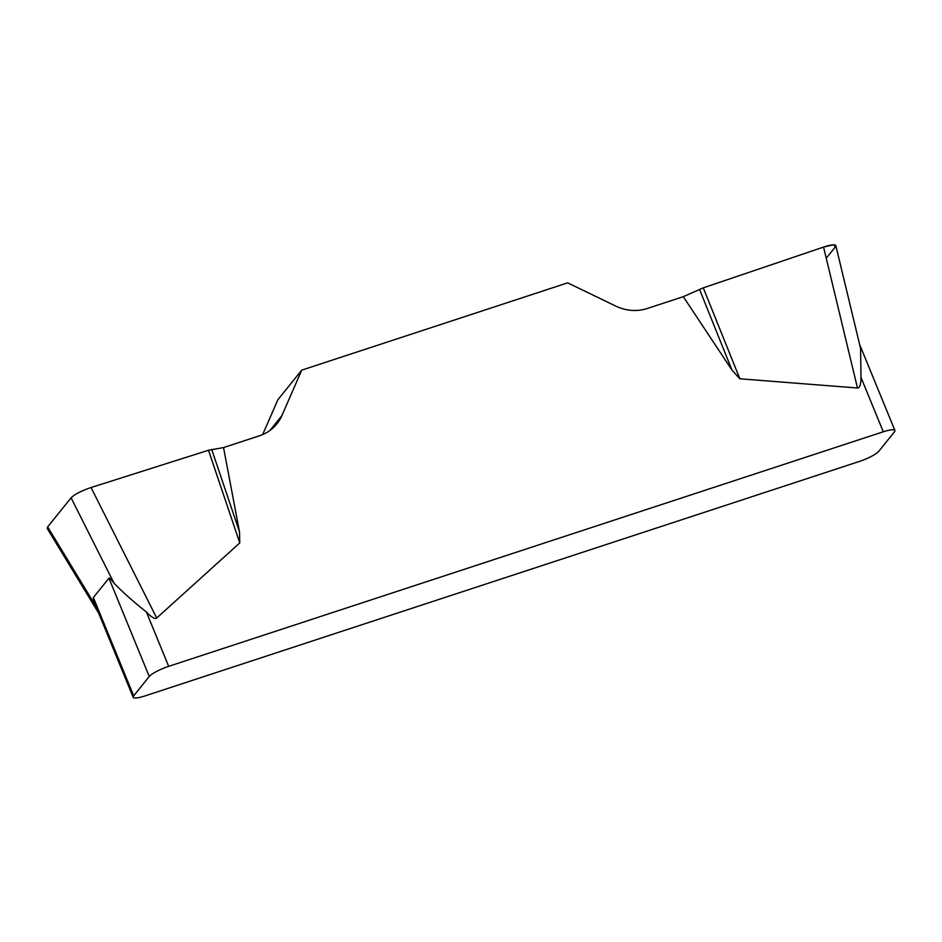 <?xml version="1.0" encoding="UTF-8"?>
<svg xmlns="http://www.w3.org/2000/svg" width="942" height="942" viewBox="0 0 942 942"><rect width="100%" height="100%" fill="white"/><g stroke="black" fill="none" stroke-linecap="round" stroke-linejoin="round"><path stroke-width="1.41" d="M47.206 528.462L47.653 526.908L71.086 497.835C74.665 494.291 81.318 490.853 91.044 487.52L208.512 450.252L223.537 447.58L259.568 435.757A42.59 39.246 38.9 0 0 276.901 423.865A42.59 39.246 38.9 0 0 281.905 415.587L301.734 370.135L567.673 282.847L615.644 306.044A42.59 39.246 38.9 0 0 647.272 308.493L683.303 296.671L703.274 287.852L823.567 247.075C830.903 244.696 834.989 244.214 835.837 245.626M223.537 447.58L239.492 531.794L239.774 542.922L156.713 618.023C155.077 619.424 151.638 617.399 146.375 611.97L168.677 666.347L883.29 431.777L860.988 377.412L860.599 348.575M826.252 258.214L835.26 247.028L833.823 244.696L823.485 247.098L703.274 287.852L739.847 378.778L857.479 387.998C859.74 388.116 860.906 384.595 860.988 377.412M739.847 378.778L732.005 370.135L683.303 296.671M301.734 370.135L277.855 399.785L262.665 434.592M168.677 666.347A17.038 3.391 157.7 0 0 149.26 676.509L133.682 695.844A17.038 3.391 157.7 0 0 133.187 697.304A17.038 3.391 157.7 0 0 144.797 695.985L859.41 461.427A17.038 3.391 157.7 0 0 878.815 451.253L894.394 431.919A17.038 3.391 157.7 0 0 894.9 430.47A17.038 3.391 157.7 0 0 883.29 431.777M47.653 526.908L95.766 606.071C93.717 600.996 92.917 598.146 93.364 597.534L108.942 578.2C109.437 577.646 111.156 579.354 114.1 583.322C123.402 592.801 134.164 602.362 146.375 611.97M699.517 289.335L732.005 370.135M211.715 449.452L239.492 531.794M208.512 450.252L239.774 542.922M93.364 597.534L133.682 695.844M149.26 676.509L108.942 578.2M269.883 430.518L281.905 415.587M857.479 387.998L823.567 247.075M91.044 487.52L156.713 618.023M114.1 583.322L71.086 497.835M95.896 606.389L133.187 697.304M894.9 430.47L859.599 344.383M835.954 246.145L860.623 348.634M47.512 528.968L98.663 613.136"/></g></svg>
